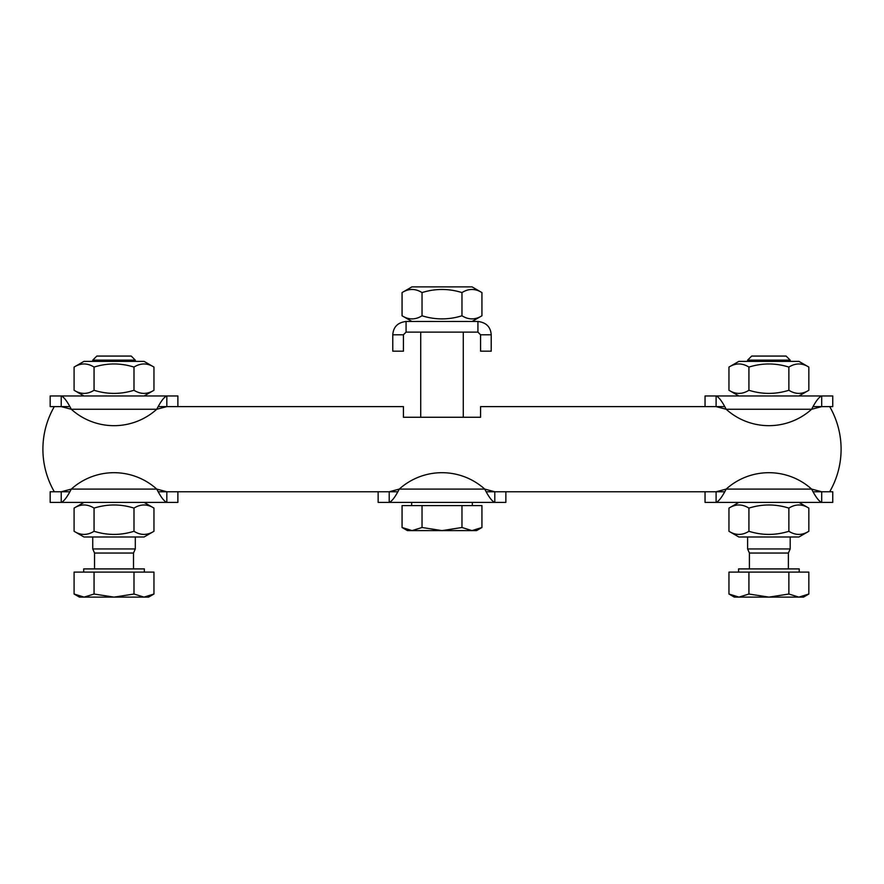 <?xml version="1.0" encoding="UTF-8"?>
<svg xmlns="http://www.w3.org/2000/svg" width="884" height="884" viewBox="0 0 884 884"><rect width="100%" height="100%" fill="white"/><g stroke="black" fill="none" stroke-linecap="round" stroke-linejoin="round"><path stroke-width="1.33" d="M724.582 406.618L480.576 406.618L480.576 417.259L463.282 417.259L463.282 332.119M420.718 332.119L420.718 417.259L403.424 417.259L403.424 406.618L158.335 406.618M480.576 417.259L403.424 417.259M69.714 406.618L54.311 406.618A85.14 85.14 0 0 0 54.311 491.758L69.714 491.758M158.335 491.758L397.689 491.758M486.31 491.758L724.582 491.758M813.214 491.758L829.689 491.758A85.14 85.14 0 0 0 829.689 406.618L813.214 406.618M71.295 409.27A63.858 63.858 0 0 0 156.755 409.27C160.778 401.402 164.137 396.971 166.822 395.966L166.822 406.618L156.755 409.27L71.295 409.27L61.228 406.618L50.167 406.618L50.167 395.966L61.228 395.966C63.924 396.971 67.272 401.402 71.295 409.27M61.228 406.618L61.228 395.966L177.883 395.966L177.883 406.618M156.755 489.095A63.858 63.858 0 0 0 71.295 489.095C67.272 496.963 63.924 501.394 61.228 502.399L61.228 491.758L71.295 489.095L156.755 489.095L166.822 491.758L166.822 502.399C164.137 501.394 160.778 496.963 156.755 489.095M177.883 491.758L177.883 502.399L50.167 502.399L50.167 491.758L54.311 491.758M392.772 334.782C393.358 326.903 397.8 322.472 406.076 321.478L406.076 332.119L403.424 334.782L392.772 334.782L392.772 351.18L403.424 351.18L403.424 334.782M477.924 332.119L477.924 321.478C486.2 322.472 490.631 326.903 491.217 334.782L491.217 351.18L480.576 351.18L480.576 334.782L477.924 332.119L406.076 332.119M491.217 334.782L480.576 334.782M406.076 321.478L477.924 321.478M484.73 489.095A63.858 63.858 0 0 0 399.27 489.095C395.247 496.963 391.888 501.394 389.203 502.399L389.203 491.758L399.27 489.095L484.73 489.095L494.797 491.758L494.797 502.399C492.101 501.394 488.753 496.963 484.73 489.095M505.858 491.758L505.858 502.399L378.142 502.399L378.142 491.758M811.622 489.095A63.858 63.858 0 0 0 726.173 489.095C722.151 496.963 718.791 501.394 716.106 502.399L716.106 491.758L726.173 489.095L811.622 489.095L821.689 491.758L832.75 491.758L832.75 502.399L821.689 502.399C819.004 501.394 815.645 496.963 811.622 489.095M821.689 491.758L821.689 502.399L705.045 502.399L705.045 491.758M726.173 409.27A63.858 63.858 0 0 0 811.622 409.27C815.645 401.402 819.004 396.971 821.689 395.966L821.689 406.618L811.622 409.27L726.173 409.27L716.106 406.618L716.106 395.966C718.791 396.971 722.151 401.402 726.173 409.27M705.045 406.618L705.045 395.966L832.75 395.966L832.75 406.618L829.689 406.618M92.743 360.142L135.307 360.142L131.23 356.064L96.82 356.064L92.743 360.142L92.743 361.379M92.743 536.986L92.743 548.953L135.307 548.953L135.307 536.986M153.96 594.026L148.611 597.12L143.982 597.12L153.96 594.026L153.96 572.103L133.992 572.103L133.992 594.026L143.982 597.12L114.025 597.12L133.992 594.026M74.09 594.026L84.068 597.12L79.438 597.12L74.09 594.026L74.09 572.103L133.992 572.103M94.058 594.026L114.025 597.12L84.068 597.12L94.058 594.026L94.058 572.103M83.693 572.103L83.693 568.909L144.357 568.909L144.357 572.103M92.743 548.953L94.544 553.041L133.506 553.041L135.307 548.953M94.544 553.041L94.544 568.909M412.043 530.599L422.033 527.505L442 530.599L407.413 530.599L402.065 527.505L412.043 530.599M461.967 527.505L471.957 530.599L442 530.599L461.967 527.505L461.967 505.593L481.935 505.593L481.935 527.505L471.957 530.599L476.587 530.599L481.935 527.505M422.033 527.505L422.033 505.593L402.065 505.593L402.065 527.505M422.033 505.593L461.967 505.593M472.332 502.399L472.332 505.593M747.61 360.142L790.186 360.142L786.108 356.064L751.698 356.064L747.61 360.142L747.61 361.379M747.61 536.986L747.61 548.953L790.186 548.953L790.186 536.986M808.838 594.026L803.49 597.12L798.849 597.12L808.838 594.026L808.838 572.103L788.871 572.103L788.871 594.026L798.849 597.12L768.903 597.12L788.871 594.026M728.957 594.026L738.947 597.12L734.306 597.12L728.957 594.026L728.957 572.103L788.871 572.103M748.925 594.026L768.903 597.12L738.947 597.12L748.925 594.026L748.925 572.103M738.571 572.103L738.571 568.909L799.224 568.909L799.224 572.103M747.61 548.953L749.411 553.041L788.384 553.041L790.186 548.953M749.411 553.041L749.411 568.909M738.836 361.379L798.959 361.379L808.838 367.081C802.186 362.926 795.523 362.926 788.871 367.081C775.555 362.926 762.24 362.926 748.925 367.081C742.273 362.926 735.621 362.926 728.957 367.081L738.836 361.379M728.957 367.081L728.957 390.275C735.621 394.43 742.273 394.43 748.925 390.275C762.24 394.43 775.555 394.43 788.871 390.275C795.523 394.43 802.186 394.43 808.838 390.275L808.838 367.081M728.957 390.275L738.836 395.966M788.871 367.081L788.871 390.275M748.925 367.081L748.925 390.275M83.958 361.379L144.092 361.379L153.96 367.081C147.308 362.926 140.655 362.926 133.992 367.081C120.688 362.926 107.373 362.926 94.058 367.081C87.405 362.926 80.742 362.926 74.09 367.081L83.958 361.379M74.09 367.081L74.09 390.275C80.742 394.43 87.405 394.43 94.058 390.275C107.373 394.43 120.688 394.43 133.992 390.275C140.655 394.43 147.308 394.43 153.96 390.275L153.96 367.081M74.09 390.275L83.958 395.966M133.992 367.081L133.992 390.275M94.058 367.081L94.058 390.275M798.959 536.986L738.836 536.986L728.957 531.284C735.621 535.45 742.273 535.45 748.925 531.284C762.24 535.45 775.555 535.45 788.871 531.284C795.523 535.45 802.186 535.45 808.838 531.284L798.959 536.986M808.838 531.284L808.838 508.101C802.186 503.935 795.523 503.935 788.871 508.101C775.555 503.935 762.24 503.935 748.925 508.101C742.273 503.935 735.621 503.935 728.957 508.101L728.957 531.284M808.838 508.101L798.959 502.399M748.925 531.284L748.925 508.101M788.871 531.284L788.871 508.101M144.092 536.986L83.958 536.986L74.09 531.284C80.742 535.45 87.405 535.45 94.058 531.284C107.373 535.45 120.688 535.45 133.992 531.284C140.655 535.45 147.308 535.45 153.96 531.284L144.092 536.986M153.96 531.284L153.96 508.101C147.308 503.935 140.655 503.935 133.992 508.101C120.688 503.935 107.373 503.935 94.058 508.101C87.405 503.935 80.742 503.935 74.09 508.101L74.09 531.284M153.96 508.101L144.092 502.399M94.058 531.284L94.058 508.101M133.992 531.284L133.992 508.101M411.933 286.88L472.067 286.88L481.935 292.582C475.283 288.427 468.631 288.427 461.967 292.582C448.652 288.427 435.348 288.427 422.033 292.582C415.369 288.427 408.717 288.427 402.065 292.582L411.933 286.88M402.065 292.582L402.065 315.776C408.717 319.931 415.369 319.931 422.033 315.776C435.348 319.931 448.652 319.931 461.967 315.776C468.631 319.931 475.283 319.931 481.935 315.776L481.935 292.582M402.065 315.776L411.933 321.478M461.967 292.582L461.967 315.776M422.033 292.582L422.033 315.776M135.307 361.379L135.307 360.142M133.506 568.909L133.506 553.041M411.668 505.593L411.668 502.399M790.186 361.379L790.186 360.142M788.384 568.909L788.384 553.041M798.959 395.966L808.838 390.275M144.092 395.966L153.96 390.275M738.836 502.399L728.957 508.101M83.958 502.399L74.09 508.101M472.067 321.478L481.935 315.776"/></g></svg>
